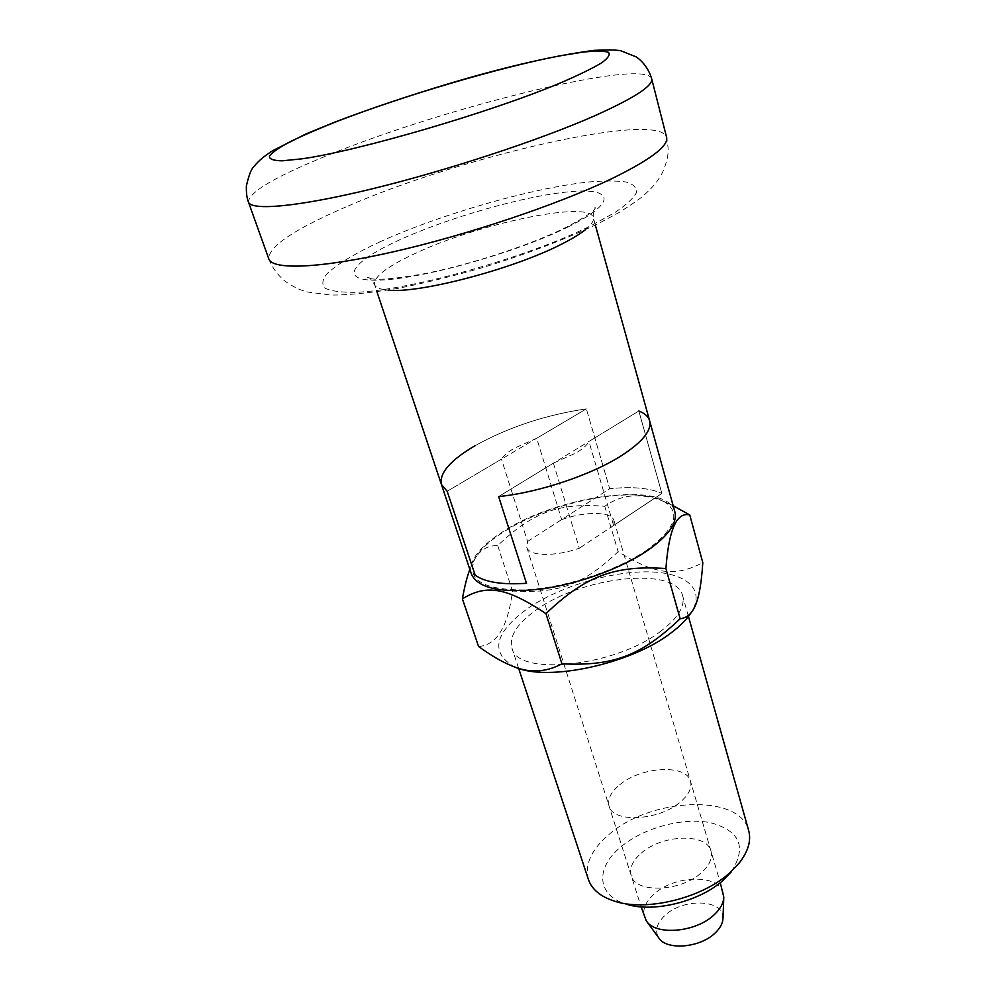 <?xml version="1.0" encoding="UTF-8"?>
<svg xmlns="http://www.w3.org/2000/svg" width="996" height="996" viewBox="0 0 996 996"><rect width="100%" height="100%" fill="white"/><g stroke="black" fill="none" stroke-linecap="round" stroke-linejoin="round"><path stroke-width="0.75" stroke-dasharray="4.98 3.74" d="M475.291 445.561C508.794 427.085 545.82 414.846 586.358 408.87C545.82 414.846 508.794 427.085 475.291 445.561C450.341 460.214 439.062 473.175 441.427 484.467M722.984 918.3C724.453 899.251 683.268 897.657 664.917 915.461C656.588 923.379 654.546 930.862 658.804 937.921M723.245 892.827C718.838 873.791 674.217 875.061 653.924 894.184C645.533 901.828 642.345 909.423 644.35 916.955M649.629 420.81C648.396 416.614 644.798 413.352 638.847 410.999L498.635 496.581L553.403 463.152L576.734 452.595C583.121 448.636 587.179 444.938 588.922 441.477L638.847 410.999L661.867 493.443C649.79 487.978 632.398 486.409 609.689 488.712L561.657 519.576C585.698 511.11 611.818 511.409 614.009 520.671L613.611 525.477L588.922 441.477M553.403 463.152L579.311 548.236C554.697 556.938 528.851 556.254 526.784 547.339L527.581 541.475L501.461 459.144L447.167 491.289L586.358 408.87L536.72 438.265L561.657 519.576M536.72 438.265L514.235 448.262C507.873 452.035 503.615 455.658 501.461 459.144M613.611 525.477L661.867 493.443L638.847 410.999M527.581 541.475L609.689 488.712L586.358 408.87L609.689 488.712C632.398 486.409 649.79 487.978 661.867 493.443L579.311 548.236M647.3 549.78C616.972 570.857 563.338 588.35 523.871 589.931C482.823 589.906 466.414 579.734 474.644 559.428C479.512 550.228 489.297 540.977 504.001 531.677C550.327 501.586 635.946 484.778 664.008 501.536C681.252 512.467 675.686 528.552 647.3 549.78M673.184 505.769C646.74 492.298 623.944 492.46 604.771 506.279C558.88 502.644 532.897 511.994 497.726 545.621C487.007 545.298 478.827 550.701 473.2 561.844L469.851 569.401M641.1 853.261C661.792 834.424 706.774 832.644 710.995 851.107C712.763 857.93 709.687 865.026 701.769 872.372C681.339 891.955 635.087 893.636 631.165 875.509C629.235 868.201 632.547 860.793 641.1 853.261M619.661 784.836C641.026 766.509 686.605 763.845 690.502 781.287C692.158 787.736 688.896 794.547 680.716 801.693C659.601 820.741 612.677 823.318 609.116 806.175C607.323 799.278 610.847 792.156 619.661 784.836M588.424 879.518C584.453 864.516 591.387 849.426 609.203 834.275C650.973 797.46 739.978 793.463 748.668 830.527M614.358 901.119L625.936 904.032C596.28 895.28 595.521 867.379 620.894 846.899C643.603 827.776 683.044 817.106 710.571 822.721C740.115 830.826 747.025 847.185 731.276 871.824L739.256 862.934M661.02 631.041C615.516 666.859 516.687 676.819 511.907 647.973C508.993 635.946 517.397 623.073 537.118 609.353C583.345 576.198 676.047 566.164 682.634 595.77C685.223 606.253 678.015 618.006 661.02 631.041M478.566 646.504C496.693 645.221 508.01 626.721 512.504 591.002C558.955 593.828 583.556 584.478 618.143 551.66C654.459 574.02 674.205 577.468 702.803 562.653M515.53 667.22L513.762 666.473C489.696 651.944 494.639 632.398 528.577 607.859C560.001 586.632 609.801 571.542 647.462 571.853C685.148 572.065 705.99 588.636 691.436 612.154L691.025 612.801M471.394 573.995C468.456 561.122 479.001 546.978 503.055 531.553C558.831 494.726 667.893 480.433 674.852 511.795M497.726 545.621L512.504 591.002M604.771 506.279L618.143 551.66M380.746 241.468C355.161 253.32 337.271 264.077 327.049 273.726C322.293 279.615 321.596 284.42 324.957 288.118C330.809 291.044 340.831 292.451 355.037 292.326C408.671 290.844 528.814 257.018 591.873 225.221L614.793 212.596C626.36 204.815 633.605 198.117 636.531 192.502C636.967 187.634 633.456 184.136 625.974 181.994C616.474 180.662 604.024 180.662 588.636 181.994C531.814 188.045 441.104 214.128 380.746 241.468M346.122 206.869C294.069 229.354 268.31 246.709 268.82 258.935C272.082 267.339 277.311 274.635 284.507 280.797C290.62 285.117 296.148 288.18 301.078 289.998L307.702 292.04L331.257 295.065C348.513 295.102 370.898 292.849 398.4 288.292C425.927 282.752 453.939 275.88 482.425 267.675C526.635 254.055 565.031 239.476 597.625 223.938L618.528 212.808C631.427 204.728 640.017 198.777 644.3 194.942C655.717 184.223 657.31 181.471 662.116 173.254C670.047 155.252 668.503 149.051 666.61 137.323C659.103 110.531 459.766 156.845 346.122 206.869M567.845 227.076C618.74 202.039 613.511 187.036 567.62 191.917C522.29 196.486 447.802 217.863 399.259 240.036C350.268 262.197 336.885 282.117 380.97 280.075C424.296 278.419 517.559 252.088 567.845 227.076M585.225 229.827C591.45 224.797 594.139 220.726 593.292 217.626C590.03 199.798 476.15 224.05 413.514 254.229C386.51 266.978 373.512 277.075 374.508 284.507C375.542 287.558 380.049 289.425 388.017 290.122M651.683 78.784C645.483 57.569 444.714 107.381 328.717 154.953C275.581 176.404 248.826 192.104 248.452 202.064M595.347 225.059L593.292 217.626C593.155 210.517 593.853 207.23 595.409 207.778C594.4 211.164 584.503 217.751 565.703 227.549C529.984 245.228 469.166 265.098 423.312 273.9C396.433 278.556 379.152 280.187 371.471 278.768L367.25 277.535C368.234 276.216 370.649 278.544 374.508 284.507L376.961 291.828M526.784 547.339L641.138 906.87M614.009 520.671L720.257 882.68M723.781 897.757L723.806 897.122M474.644 559.428L473.2 561.844M710.995 851.107L690.502 781.287M518.642 668.353L511.907 647.973M513.762 666.473L510.014 665.091M691.436 612.154L693.266 609.614M688.448 616.437L682.634 595.77M631.165 875.509L609.116 806.175M664.008 501.536L673.209 505.856"/><path stroke-width="1.49" d="M376.961 291.828L441.427 484.467L447.167 491.289L475.167 575.153C484.878 582.212 501.984 584.926 526.473 583.307C501.984 584.926 484.878 582.212 475.167 575.153L447.167 491.289L441.427 484.467C439.062 473.175 450.341 460.214 475.291 445.561M498.635 496.581L526.473 583.307L498.635 496.581C538.413 492.634 591.313 474.955 621.404 455.682C642.507 441.987 651.907 430.372 649.629 420.81C651.907 430.372 642.507 441.987 621.404 455.682C591.313 474.955 538.413 492.634 498.635 496.581M646.653 921.35L658.804 937.921C666.473 950.682 700.2 947.881 715.165 932.966C720.208 928.148 722.822 923.255 722.984 918.3L723.781 897.757M641.138 906.87L646.28 920.827C655.293 935.979 696.216 932.48 714.344 914.602C720.457 908.825 723.619 902.999 723.806 897.122L720.257 882.68M469.851 569.401C467.099 576.547 464.609 586.37 462.393 598.857C486.036 584.366 505.694 586.806 545.945 613.636C585.636 575.775 614.831 565.056 665.913 568.554L680.156 618.765C641.2 655.605 613.748 666.299 561.931 663.822C544.999 672.873 527.693 673.296 510.014 665.091C501.038 661.319 490.555 655.131 478.566 646.504L462.393 598.857M688.448 616.437L748.668 830.527C751.382 840.574 748.245 851.381 739.256 862.934L730.778 871.886C703.325 897.882 646.367 912.062 614.358 901.119C600.439 896.562 591.798 889.366 588.424 879.518L518.642 668.353M731.276 871.824L724.092 879.406C700.86 901.392 653.139 913.27 625.936 904.032M691.025 612.801C686.73 619.437 680.094 626.098 671.142 632.821C631.389 663.884 547.713 681.986 515.53 667.22M638.847 410.999C644.798 413.352 648.396 416.614 649.629 420.81L674.852 511.795C677.517 522.726 668.714 535.437 648.433 549.917C621.965 568.243 577.879 584.328 540.305 589.171C500.727 593.267 477.744 588.213 471.394 573.995L441.427 484.467M680.156 618.765C685.87 618.018 690.24 614.968 693.266 609.614C698.121 601.883 701.308 586.221 702.803 562.653L689.755 514.957L673.184 505.769M545.945 613.636L561.931 663.822M665.913 568.554C668.839 529.523 676.782 511.658 689.755 514.957M248.452 202.064L268.82 258.935C272.356 270.14 319.604 268.596 393.457 251.776C467.161 235.019 557.523 204.653 611.146 178.981C650.189 159.933 668.677 146.038 666.61 137.323L651.683 78.784C648.931 69.695 643.864 62.449 636.494 57.033L621.031 50.846C616.736 49.85 607.697 49.688 593.927 50.373C554.461 55.602 506.976 66.446 451.449 82.905C409.393 95.467 370.699 108.464 335.341 121.898L306.17 133.85L272.692 150.707C264.475 155.874 258.425 160.954 254.515 165.921C251.652 167.988 248.938 174.686 246.373 186.003C246.224 193.162 246.921 198.503 248.452 202.064C251.179 210.99 298.178 206.907 372.79 188.68C447.241 170.528 539.21 140.224 594.114 116.046C634.116 98.143 653.314 85.718 651.683 78.784M388.017 290.122C418.544 293.832 512.803 269.206 560.848 244.518C571.48 239.189 579.61 234.297 585.225 229.827M558.955 83.552C488.949 112.822 357.614 151.131 301.763 158.85L282.117 160.829C273.278 160.655 269.045 159.061 269.443 156.023C272.369 152.288 279.229 147.532 290.01 141.781C302.734 135.581 318.21 128.87 336.436 121.649C402.782 95.927 499.718 67.292 559.839 55.851L582.523 52.166C594.911 50.821 603.501 50.846 608.295 52.215C610.61 54.407 608.295 58.005 601.372 63.009C591.686 68.761 577.543 75.621 558.955 83.552M595.347 225.059L649.629 420.81M673.209 505.856L675.749 507.051"/></g></svg>
